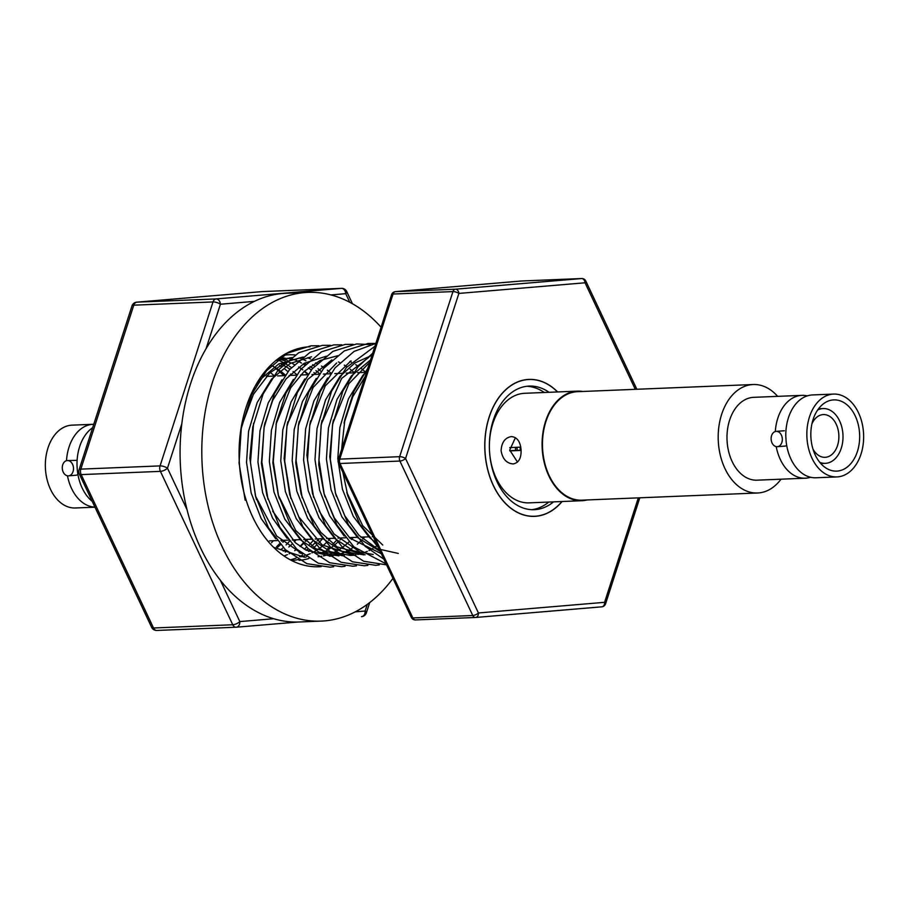<?xml version="1.0" encoding="UTF-8"?>
<svg xmlns="http://www.w3.org/2000/svg" width="909" height="909" viewBox="0 0 909 909"><rect width="100%" height="100%" fill="white"/><g stroke="black" fill="none" stroke-linecap="round" stroke-linejoin="round"><path stroke-width="1.36" d="M557.626 391.949A68.539 46.916 87.7 0 0 528.936 379.405A68.539 46.916 87.7 0 0 527.55 379.485A68.539 46.916 87.7 0 0 484.895 450.807A68.539 46.916 87.7 0 0 534.526 516.357A68.539 46.916 87.7 0 0 535.912 516.278A68.539 46.916 87.7 0 0 562.092 501.518M261.928 375.428L263.019 376.394M273.37 540.73L271.507 542.764M266.473 369.713L267.076 370.122M270.291 372.474L273.904 375.462M284.778 540.264L282.926 542.298M280.551 544.661L277.415 547.468M270.768 365.1L274.063 366.861M275.825 367.918L279.927 370.679M281.71 372.008L285.312 374.997M296.186 539.798L294.334 541.821M291.959 544.196L288.823 547.002M285.403 549.661L283.278 551.115M281.392 364.259L285.471 366.407M287.233 367.452L289.903 369.19M293.107 371.531L297.254 374.997M307.594 539.332L305.742 541.366M304.106 543.025L300.243 546.525M296.811 549.195L294.698 550.649M289.778 553.501L289.107 553.831M287.437 554.626L284.062 555.978M277.665 359.055L279.472 359.362M281.188 359.725L285.244 360.816M286.983 361.384L291.05 362.986M292.789 363.782L294.232 364.498M298.629 366.975L302.754 369.747M304.526 371.077L308.14 374.065M319.014 538.878L317.161 540.889M315.514 542.559L311.651 546.07M308.219 548.729L306.106 550.172M301.186 553.036L300.527 553.365M278.995 358.055L279.927 358.021M281.131 357.998L285.131 358.135M286.846 358.294L290.88 358.896M292.607 359.26L296.652 360.35M304.197 363.316L305.64 364.032M310.049 366.52L312.719 368.259M315.934 370.611L319.548 373.599M330.421 538.412L328.569 540.435M326.922 542.094L323.07 545.593M321.411 546.934L317.514 549.718M315.855 550.763L311.935 552.899M310.253 553.695L306.31 555.251M304.629 555.808L300.663 556.819M275.825 360.521L292.164 357.555M315.616 362.861L317.048 363.566M321.468 366.054L324.127 367.793M327.342 370.133L330.956 373.133M341.829 537.946L339.989 539.957M338.341 541.628L334.478 545.139M332.819 546.468L328.933 549.241M327.263 550.297L323.343 552.433M255.077 386.245L260.088 379.678L278.802 363.907L302.742 357.089M353.237 537.48L351.397 539.491M349.022 541.866L345.897 544.661M344.227 546.002L340.341 548.786M338.671 549.831L334.762 551.968M333.08 552.763L329.138 554.32M327.445 554.876L323.49 555.888M321.786 556.217L318.07 556.694M338.432 361.918L339.875 362.634M344.284 365.123L346.954 366.861M350.17 369.213L353.783 372.201M364.657 537.014L362.805 539.026M361.157 540.696L357.305 544.196M353.862 546.866L351.76 548.309M350.079 549.366L346.17 551.502M344.488 552.297L340.557 553.854M338.864 554.41L334.898 555.422M333.194 555.751L329.478 556.228M349.851 361.464L351.283 362.168M355.692 364.657L358.362 366.395M361.577 368.747L365.713 372.201M377.394 545.423L374.576 547.377M372.906 548.434L368.997 550.57M367.304 551.365L363.384 552.922M361.68 553.479L357.714 554.49M356.021 554.82L352.044 555.319M304.685 557.285L273.7 547.377M241.703 426.014L253.406 394.347L269.757 372.974L287.278 361.259L303.572 357.089M275.734 538.81L261.167 518.55L251.168 493.008L246.532 462.408L248.577 431.252L257.156 402.585L271.496 379.212L290.221 363.441L311.56 356.771M302.549 554.115L276.666 535.992L255.486 496.041L249.839 458.272L252.804 426.946L263.087 394.04L277.984 370.247L298.731 352.737L322.388 345.352L330.331 345.284M287.142 538.344L272.575 518.085L262.587 492.542L257.94 461.942L259.985 430.786L268.246 402.857L282.006 379.837M330.933 556.206L306.083 550.161L295.448 542.798L272.609 511.074M345.056 566.284L341.489 566.705L318.309 563.205L296.811 549.184L279.915 527.413L266.905 495.575L261.428 463.499L264.201 426.48M264.678 424.287L272.802 400.142L286.096 378.871L304.31 363.248L326.388 356.169M338.921 555.888L319.059 552.217L300.686 539.98L284.812 519.13L273.995 492.076L269.348 461.477L271.393 430.321L279.654 402.392L293.414 379.371M344.318 555.615L342.341 555.74L315.696 548.684L295.845 530.617L278.313 495.121L272.848 462.84L276.404 422.253L285.915 393.108L300.811 369.315L321.547 351.806L345.204 344.42L353.147 344.352M275.995 424.31L290.71 387.757L304.22 371.349L320.263 360.43L337.807 355.703M355.726 555.149L350.329 555.422L330.467 551.752L312.094 539.514L296.22 518.664L285.403 491.61L280.767 461.011L282.801 429.855L291.073 401.926L304.822 378.905M353.749 555.274L322.047 544.855L298.641 516.653M367.884 565.353L364.304 565.773L341.136 562.273L319.627 548.252L302.742 526.481L289.721 494.655L284.119 458.568L287.051 425.548M287.301 424.344L307.685 379.473L331.865 359.873M363.884 554.865L341.875 551.286L323.513 539.06L307.628 518.198L296.811 491.144L292.175 460.545L294.221 429.389L302.481 401.46L316.241 378.439M365.157 554.808L337.046 546.854L320.729 532.276L307.549 511.199M379.292 564.887L375.712 565.307L352.544 561.807L331.035 547.786L314.15 526.016L301.14 494.189L295.732 463.056L298.436 425.105L313.105 387.473L336.682 362.975M373.144 554.49L353.283 550.82L334.921 538.594L319.048 517.732L308.231 490.678L303.583 460.079L305.629 428.923L313.889 400.994L327.649 377.974M359.578 551.774L334.023 533.992L319.014 510.869M386.575 564.887L363.68 561.228L342.454 547.32L325.558 525.561L312.548 493.723L306.878 455.079L309.867 424.617L325.286 385.836L351.044 360.782M344.193 536.015L329.626 515.755L319.638 490.212L314.991 459.613L317.036 428.457L325.615 399.79L339.955 376.428L354.93 362.941L372.008 355.305M381.269 553.649L349.931 538.151L334.342 517.948L323.956 493.257L318.718 464.556L321.263 424.151L341.614 378.451L368.872 357.294M380.212 551.399L357.737 537.662L341.864 516.801L331.046 489.746L326.411 459.147L328.444 427.991L337.034 399.324L351.374 375.962L370.508 359.953M398.278 553.445L377.224 548.729L358.975 535.344L344.841 515.835L335.376 492.792L329.762 456.704L332.694 423.685L348.965 383.587L369.736 362.361M376.315 543.127L369.156 537.196L353.271 516.335L342.454 489.281L337.818 458.681L339.864 427.525L348.442 398.858L362.782 375.497L366.975 370.895M382.757 545.036L362.646 525.607L346.772 492.326L347.863 496.007L342.898 472.305M344.091 423.219L352.806 396.665L365.1 376.701M245.169 500.2L239.044 462.999L241.26 428.434L251.679 394.506L266.576 370.713L287.324 353.203L310.98 345.818L318.911 345.75M333.648 566.739L330.069 567.171L306.901 563.671L285.392 549.65L268.507 527.879L255.668 496.484L250.452 462.533L253.588 423.185M267.996 499.268L261.872 462.067L264.076 427.503L274.495 393.574L289.403 369.781L310.139 352.272L333.796 344.886L341.739 344.818M356.464 565.818L352.897 566.239L329.728 562.739L308.219 548.718L291.323 526.947L278.484 495.553L273.279 461.602L276.404 422.253M290.812 498.337L284.687 461.136L286.903 426.571L297.323 392.643L312.219 368.849L332.967 351.34L356.623 343.954L370.304 344.556M302.22 497.871L296.095 460.67L298.311 426.105L308.73 392.177L323.627 368.384L344.375 350.874L368.031 343.488L375.849 343.42L354.09 351.397L335.035 367.918L320.138 391.722L309.719 425.639L307.515 460.204L313.639 497.405M386.086 563.864L353.862 546.866L336.966 525.095L324.127 493.689L318.923 459.738L321.127 425.173L331.558 391.256L346.454 367.452L374.928 346.272M383.882 559.183L365.27 546.4L348.386 524.629L335.535 493.223L330.331 459.272L332.546 424.708L342.966 390.79L357.862 366.986L372.69 353.215M378.36 547.468L359.794 524.163L347.863 496.007M341.602 449.478L344.875 419.458L353.84 391.495L367.815 368.293M635.3 389.325L585.044 282.79A4.386 3.193 85.2 0 0 581.578 278.552L521.675 280.995L395.506 291.63L455.409 289.187L581.578 278.552A4.386 3 -92.3 0 1 581.669 278.54A4.386 4.386 0 0 1 585.816 281.051A4.386 1.682 154.7 0 1 585.044 282.79L458.875 293.425A4.386 1.511 -162.1 0 0 452.955 291.596L393.052 294.039A4.386 1.511 -162.1 0 0 391.597 294.652L338.284 459.738A4.386 4.386 0 0 0 338.489 462.965L411.345 617.416A4.386 4.386 0 0 0 415.493 619.927A4.386 3 -92.3 0 1 412.856 617.95A4.386 1.682 154.7 0 1 411.345 617.416M475.316 617.484L415.583 619.915A4.386 3 -92.3 0 1 415.493 619.927L475.396 617.484A4.386 3 -92.3 0 0 475.487 617.472A4.386 3.193 -94.8 0 0 475.589 617.472A4.386 3.193 -94.8 0 0 478.418 612.973L405.562 458.522A4.386 1.511 -162.1 0 0 399.642 456.682L452.955 291.596A4.386 3 -92.3 0 1 455.409 289.187A4.386 3.193 -94.8 0 1 458.875 293.425L405.562 458.522A4.386 1.682 154.7 0 1 399.903 461.056L340 463.499A4.386 1.682 154.7 0 1 338.489 462.965M639.8 497.802L605.564 603.815A4.386 1.511 -162.1 0 0 604.587 602.326L638.323 497.859M521.471 281.006A4.386 3.193 85.2 0 1 521.573 280.995L395.404 291.63A4.386 3.193 -94.8 0 1 395.506 291.63A4.386 3 -92.3 0 0 393.052 294.039L339.739 459.125A4.386 1.511 -162.1 0 0 338.284 459.738M605.564 603.815A4.386 4.386 0 0 1 601.758 606.837A4.386 3.193 85.2 0 0 604.587 602.326L478.418 612.973A4.386 1.682 154.7 0 1 472.76 615.507L399.903 461.056A4.386 3 -92.3 0 1 399.369 458.897A4.386 3 -92.3 0 1 399.642 456.682L339.739 459.125A4.386 3 -92.3 0 0 339.466 461.34A4.386 3 -92.3 0 0 340 463.499L412.856 617.95L472.76 615.507A4.386 3 -92.3 0 0 475.396 617.484A4.386 4.386 0 0 0 475.589 617.472L601.758 606.837A4.386 3.193 85.2 0 1 601.656 606.837L475.691 617.461M321.218 566.614A110.103 75.367 -92.3 0 1 318.991 566.75A110.103 75.367 -92.3 0 1 239.272 461.442A110.103 75.367 -92.3 0 1 307.776 346.874A110.103 75.367 -92.3 0 1 310.014 346.738M392.938 578.374A164.495 112.602 -92.3 0 1 324.536 620.892A164.495 112.602 -92.3 0 1 321.207 621.097L299.481 621.983A164.495 112.602 -92.3 0 1 180.38 464.658A164.495 112.602 -92.3 0 1 282.733 293.482A164.495 112.602 -92.3 0 1 286.074 293.277L307.799 292.391A164.495 112.602 -92.3 0 1 381.087 327.217M321.207 621.097A164.495 112.602 -92.3 0 1 202.105 463.772A164.495 112.602 -92.3 0 1 304.458 292.596A164.495 112.602 -92.3 0 1 307.799 292.391M295.073 354.942A102.933 70.47 87.7 0 0 286.494 354.908A102.933 70.47 87.7 0 0 283.029 355.328M267.871 376.326A102.933 70.47 87.7 0 0 267.11 375.576M276.495 546.809A102.933 70.47 87.7 0 0 279.654 543.639M281.79 541.264A102.933 70.47 87.7 0 0 282.563 540.355M280.824 549.706A102.933 70.47 87.7 0 0 283.29 547.582M286.074 544.934A102.933 70.47 87.7 0 0 289.471 541.287M283.835 375.678A102.933 70.47 87.7 0 0 280.847 372.804M279.177 371.327A102.933 70.47 87.7 0 0 275.359 368.27M271.337 365.486A102.933 70.47 87.7 0 0 270.746 365.123M285.221 552.115A102.933 70.47 87.7 0 0 286.801 550.956M291.823 375.349A102.933 70.47 87.7 0 0 290.494 374.031M287.88 371.622A102.933 70.47 87.7 0 0 284.971 369.19M281.335 366.497A102.933 70.47 87.7 0 0 279.597 365.338M295.289 550.252A102.933 70.47 87.7 0 0 296.732 549.116M299.936 546.309A102.933 70.47 87.7 0 0 303.004 543.309M305.219 540.889A102.933 70.47 87.7 0 0 306.515 539.378M291.3 367.588A102.933 70.47 87.7 0 0 289.176 366.066M287.585 365.009A102.933 70.47 87.7 0 0 283.96 362.839M282.449 362.032A102.933 70.47 87.7 0 0 279.086 360.441M277.745 359.873A102.933 70.47 87.7 0 0 276.995 359.578M299.186 552.82A102.933 70.47 87.7 0 0 300.152 552.183M304.276 549.138A102.933 70.47 87.7 0 0 306.617 547.173M309.503 544.48A102.933 70.47 87.7 0 0 313.219 540.56M307.731 374.633A102.933 70.47 87.7 0 0 304.254 371.327M302.595 369.883A102.933 70.47 87.7 0 0 300.413 368.122M287.074 360.112A102.933 70.47 87.7 0 0 284.085 358.907M282.994 358.521A102.933 70.47 87.7 0 0 281.404 357.998M281.29 357.964A102.933 70.47 87.7 0 0 279.745 357.51M290.346 559.83A102.933 70.47 87.7 0 0 296.084 558.092M299.561 556.672A102.933 70.47 87.7 0 0 302.436 555.274M308.685 551.479A102.933 70.47 87.7 0 0 310.117 550.468M313.821 547.525A102.933 70.47 87.7 0 0 316.491 545.127M319.082 542.537A102.933 70.47 87.7 0 0 322.49 538.73M315.787 374.372A102.933 70.47 87.7 0 0 313.912 372.531M311.196 370.088A102.933 70.47 87.7 0 0 308.39 367.781M304.629 365.066A102.933 70.47 87.7 0 0 303.027 364.02M301.47 363.066A102.933 70.47 87.7 0 0 297.925 361.134M296.47 360.43A102.933 70.47 87.7 0 0 295.641 360.044M291.175 358.26A102.933 70.47 87.7 0 0 289.835 357.805M292.971 560.478A102.933 70.47 87.7 0 0 298.368 559.501M305.606 557.172A102.933 70.47 87.7 0 0 306.344 556.865M321.127 371.486A102.933 70.47 87.7 0 0 318.025 368.781M314.605 366.122A102.933 70.47 87.7 0 0 312.605 364.736M305.913 360.805A102.933 70.47 87.7 0 0 302.595 359.26M300.845 358.555A102.933 70.47 87.7 0 0 299.163 357.93M299.061 560.353A102.933 70.47 87.7 0 0 308.878 558.501M322.661 552.161A102.933 70.47 87.7 0 0 323.456 551.649M327.729 548.57A102.933 70.47 87.7 0 0 329.956 546.741M332.944 544.014A102.933 70.47 87.7 0 0 336.171 540.696M310.583 358.941A102.933 70.47 87.7 0 0 307.662 357.794M349.795 302.299L345.727 293.675A5.488 4 85.2 0 0 341.398 288.369L262.167 291.596L136.861 302.163L216.092 298.925L341.398 288.369A5.488 3.75 -92.3 0 1 341.511 288.358A5.488 5.488 0 0 1 346.693 291.494A5.488 2.102 154.7 0 1 345.727 293.675L330.933 294.925M254.327 301.379L220.421 304.231A5.488 1.898 -162.1 0 0 213.013 301.936L133.782 305.174A5.488 1.898 -162.1 0 0 131.975 305.947L79.026 469.908A5.488 5.488 0 0 0 79.288 473.93L151.644 627.324A5.488 5.488 0 0 0 156.825 630.46A5.488 3.75 -92.3 0 1 153.53 627.994A5.488 2.102 154.7 0 1 151.644 627.324M181.8 423.821L167.472 468.192A5.488 1.898 -162.1 0 0 160.064 465.897L213.013 301.936A5.488 3.75 -92.3 0 1 216.092 298.925A5.488 4 -94.8 0 1 220.421 304.231L206.093 348.601M187.049 509.699L167.472 468.192A5.488 2.102 154.7 0 1 160.404 471.362L81.174 474.6A5.488 2.102 154.7 0 1 79.288 473.93M369.679 602.576L366.361 612.871A5.488 1.898 -162.1 0 0 365.134 611.018L367.281 604.383M261.906 291.619A5.488 4 85.2 0 1 262.031 291.607L136.725 302.163A5.488 4 -94.8 0 1 136.861 302.163A5.488 3.75 -92.3 0 0 133.782 305.174L80.833 469.124A5.488 1.898 -162.1 0 0 79.026 469.908M220.251 580.078L239.828 621.586A5.488 2.102 154.7 0 1 232.761 624.756L160.404 471.362A5.488 3.75 -92.3 0 1 159.734 468.669A5.488 3.75 -92.3 0 1 160.064 465.897L80.833 469.124A5.488 3.75 -92.3 0 0 80.503 471.907A5.488 3.75 -92.3 0 0 81.174 474.6L153.53 627.994L232.761 624.756A5.488 3.75 -92.3 0 0 236.056 627.221A5.488 5.488 0 0 0 236.295 627.21A5.488 4 -94.8 0 0 239.828 621.586L273.734 618.722M513.108 463.931C518.721 462.908 521.38 458.238 521.073 449.944C520.357 441.615 517.153 437.161 511.437 436.57C505.018 437.661 501.575 442.388 501.098 450.762C502.586 459.011 506.586 463.397 513.108 463.931L513.426 463.908M561.967 501.518A68.425 46.848 -92.3 0 1 534.515 516.255A68.425 46.848 -92.3 0 1 485.031 451.818A68.425 46.848 -92.3 0 1 528.936 379.507A68.425 46.848 -92.3 0 1 557.501 391.949M526.822 386.28A61.846 42.337 -92.3 0 1 544.275 392.495M553.536 501.87A61.846 42.337 -92.3 0 1 534.253 509.676A61.846 42.337 -92.3 0 1 489.519 451.443A61.846 42.337 -92.3 0 1 529.208 386.086A61.846 42.337 -92.3 0 1 549.07 392.302M587.157 499.95A54.835 37.53 -92.3 0 1 581.885 500.711A54.835 37.53 -92.3 0 1 542.23 449.08A54.835 37.53 -92.3 0 1 577.42 391.143A54.835 37.53 -92.3 0 1 582.737 391.472M581.885 500.711L529.174 502.859A54.835 37.53 -92.3 0 1 489.519 451.228A54.835 37.53 -92.3 0 1 524.698 393.29L577.42 391.143M517.505 462.09L509.71 450.035L515.448 437.661M548.741 502.063A61.846 42.337 -92.3 0 1 531.856 509.676M819.793 462.363A27.418 18.771 87.7 0 0 825.349 463.34A27.418 18.771 87.7 0 0 842.938 434.366A27.418 18.771 87.7 0 0 823.111 408.561A27.418 18.771 87.7 0 0 817.657 409.982M812.998 449.16A21.384 14.635 87.7 0 0 825.099 457.318A21.384 14.635 87.7 0 0 838.825 434.718A21.384 14.635 87.7 0 0 823.349 414.584A21.384 14.635 87.7 0 0 811.964 423.696M775.309 431.525A41.45 28.372 -92.3 0 1 801.897 395.37A41.45 28.372 -92.3 0 1 807.226 395.892M776.138 431.377A7.681 5.59 -94.4 0 0 771.139 439.354A7.681 5.59 -94.4 0 0 777.161 446.694A7.681 5.59 -94.4 0 0 777.309 446.683A7.681 5.59 -94.4 0 0 782.308 438.706A7.681 5.59 -94.4 0 0 776.286 431.366A7.681 5.59 -94.4 0 0 776.138 431.377L784.331 430.752M810.544 477.259A41.45 28.372 -92.3 0 1 805.272 478.202A41.45 28.372 -92.3 0 1 776.218 446.614M786.717 445.546L785.206 446.08M833.553 394.086L812.51 394.938A41.45 28.372 87.7 0 0 785.796 435.99L786.092 441.035A41.45 28.372 87.7 0 0 815.884 477.77L836.939 476.918A41.45 28.372 87.7 0 0 863.55 433.343A41.45 28.372 87.7 0 0 833.553 394.086A41.45 28.372 87.7 0 0 806.942 437.661A41.45 28.372 87.7 0 0 836.939 476.918M777.661 396.358A54.279 37.155 87.7 0 0 753.163 384.518L577.442 391.688A54.279 37.155 87.7 0 0 542.593 448.751A54.279 37.155 87.7 0 0 581.862 500.166L757.583 492.996A54.279 37.155 87.7 0 0 781.036 479.202M753.163 384.518A54.279 37.155 87.7 0 0 718.315 441.581A54.279 37.155 87.7 0 0 757.583 492.996M859.584 433.638A35.644 24.395 87.7 0 0 833.792 399.892A35.644 24.395 87.7 0 0 810.908 437.354A35.644 24.395 87.7 0 0 836.7 471.112A35.644 24.395 87.7 0 0 859.584 433.638M801.897 395.37L753.686 397.335A41.45 28.372 87.7 0 0 727.075 440.91A41.45 28.372 87.7 0 0 757.061 480.179L805.272 478.202M509.756 450.659L521.084 450.205M521.096 450.432L509.79 450.887M509.767 447.603L520.732 447.148M515.448 450.432A10.533 7.204 87.7 0 0 515.403 447.376M92.661 427.673A41.45 28.372 87.7 0 0 77.015 465.363L77.299 469.942A41.45 28.372 87.7 0 0 92.218 501.336M77.958 474.634L76.401 475.18M67.243 460.556A7.681 5.59 -94.8 0 0 62.301 468.555A7.681 5.59 -94.8 0 0 68.357 475.861A7.681 5.59 -94.8 0 0 68.539 475.85A7.681 5.59 -94.8 0 0 73.47 467.851A7.681 5.59 -94.8 0 0 67.425 460.545A7.681 5.59 -94.8 0 0 67.243 460.556L77.106 460.352M94.968 507.188L75.424 507.983A41.45 28.372 -92.3 0 1 45.45 468.953A41.45 28.372 -92.3 0 1 72.05 425.151L93.104 424.287A41.45 28.372 -92.3 0 1 93.763 424.276M66.505 460.681A41.45 28.372 -92.3 0 1 93.104 424.287M94.945 507.12A41.45 28.372 -92.3 0 1 67.482 475.805M581.669 278.54L521.766 280.983A4.386 4.386 0 0 0 521.573 280.995A4.386 3.193 85.2 0 1 521.675 280.995A4.386 3 -92.3 0 1 521.766 280.983A4.386 3 -92.3 0 1 521.857 280.983M355.214 611.859L365.134 611.018A5.488 4 85.2 0 1 361.6 616.643A5.488 4 85.2 0 1 361.475 616.654L361.6 616.643A5.488 5.488 0 0 0 366.361 612.871M297.652 622.04L236.42 627.199M235.942 627.233L156.939 630.448A5.488 3.75 -92.3 0 1 156.825 630.46L236.056 627.221A5.488 3.75 -92.3 0 0 236.17 627.221A5.488 4 -94.8 0 0 236.295 627.21L297.697 622.04M341.511 288.358L262.269 291.584A5.488 5.488 0 0 0 262.031 291.607A5.488 4 85.2 0 1 262.167 291.596A5.488 3.75 -92.3 0 1 262.269 291.584A5.488 3.75 -92.3 0 1 262.383 291.584M520.164 447.171A10.306 7.056 87.7 0 0 520.357 450.228M373.258 536.662L372.19 536.708M368.781 536.844L360.805 537.162M357.373 537.31L349.397 537.628M345.579 537.787L337.978 538.094M334.557 538.242L326.558 538.56M323.138 538.707L315.162 539.026M311.73 539.173L303.731 539.491M299.936 539.651L292.323 539.957M288.517 540.116L280.904 540.423M277.109 540.582L269.496 540.889M241.385 427.4L242.169 423.651M255.497 496.041L256.577 499.734M264.212 426.48L264.996 422.719M278.313 495.11L279.404 498.802M287.028 425.537L287.812 421.787M298.436 425.082L299.231 421.322M309.855 424.617L310.639 420.856M323.956 493.257L325.047 496.939M321.263 424.151L322.047 420.39M335.364 492.792L336.455 496.473M332.671 423.674L333.455 419.924M344.079 423.219L344.875 419.458M365.588 372.349L357.612 372.667M353.317 372.849L346.193 373.133M342.761 373.281L334.796 373.599M330.501 373.781L323.354 374.065M319.945 374.201L311.969 374.531M307.674 374.713L300.549 374.997M297.118 375.133L289.119 375.462M284.858 375.633L277.734 375.928M274.302 376.065L266.326 376.394M262.031 376.565L261.088 376.61M585.816 281.051L636.857 389.268M395.404 291.63A4.386 4.386 0 0 0 391.597 294.652M346.693 291.494L352.476 303.765M136.725 302.163A5.488 5.488 0 0 0 131.975 305.947M534.515 516.255L531.867 516.357M528.936 379.507L526.288 379.621M820.793 463.522L825.349 463.34M818.554 408.743L823.111 408.561M777.309 446.683L785.353 446.069M517.187 450.364L516.96 447.308M68.539 475.85L76.572 475.18"/></g></svg>
